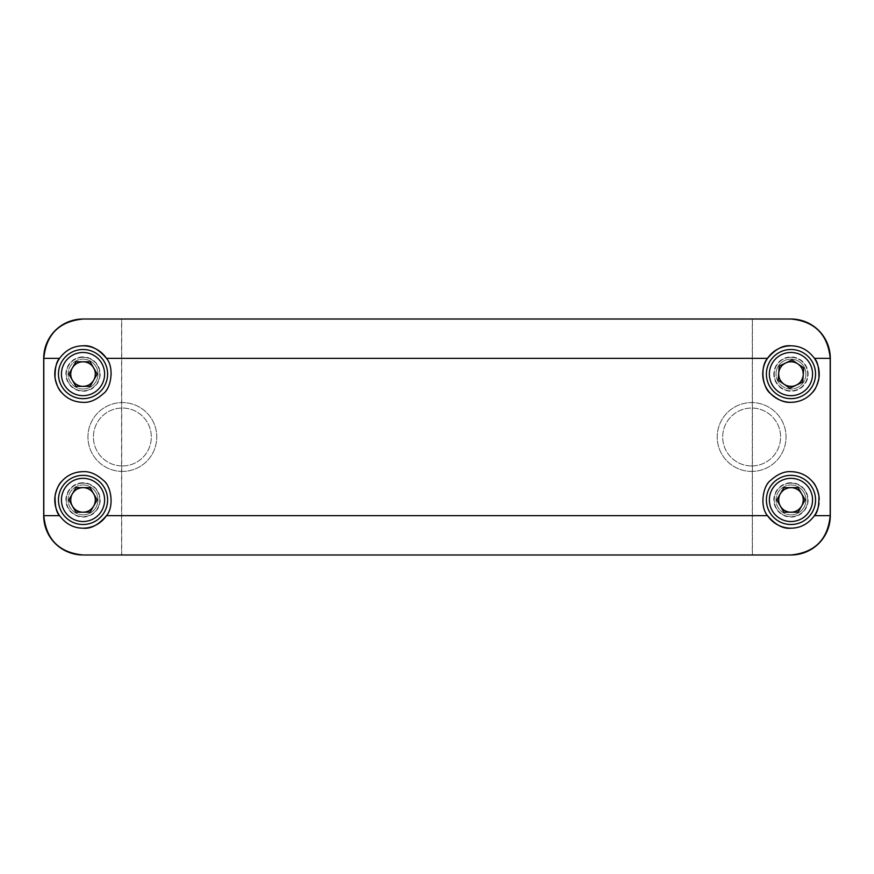 <?xml version="1.0" encoding="UTF-8"?>
<svg xmlns="http://www.w3.org/2000/svg" width="874" height="874" viewBox="0 0 874 874"><rect width="100%" height="100%" fill="white"/><g stroke="black" fill="none" stroke-linecap="round" stroke-linejoin="round"><path stroke-width="0.66" stroke-dasharray="4.37 3.28" d="M83.03 389.017A14.945 14.945 0 0 1 68.085 374.072A14.945 14.945 0 0 1 83.03 359.127A14.945 14.945 0 0 0 68.085 374.072A14.945 14.945 0 0 0 83.03 389.017A14.945 14.945 0 0 0 97.975 374.072A14.945 14.945 0 0 0 83.03 359.127A14.945 14.945 0 0 1 97.975 374.072A14.945 14.945 0 0 1 83.03 389.017A14.945 14.945 0 0 0 97.975 374.072A14.945 14.945 0 0 0 83.03 359.127M83.03 386.089A12.018 12.018 0 0 0 95.047 374.072A12.018 12.018 0 0 0 83.03 362.054A12.018 12.018 0 0 0 71.013 374.072A12.018 12.018 0 0 0 83.03 386.089M83.03 398.653A24.581 24.581 0 0 0 107.611 374.072A24.581 24.581 0 0 0 83.03 349.491A24.581 24.581 0 0 0 58.449 374.072A24.581 24.581 0 0 0 83.03 398.653A24.581 24.581 0 0 0 107.611 374.072A24.581 24.581 0 0 0 83.03 349.491A24.581 24.581 0 0 0 58.449 374.072A24.581 24.581 0 0 0 83.03 398.653A24.581 24.581 0 0 0 107.611 374.072A24.581 24.581 0 0 0 83.03 349.491A24.581 24.581 0 0 0 58.449 374.072A24.581 24.581 0 0 0 83.03 398.653M97.222 374.072L90.131 386.363L75.929 386.363L68.838 374.072L75.929 361.781L90.131 361.781L97.222 374.072M83.03 514.873A14.945 14.945 0 0 1 68.085 499.928A14.945 14.945 0 0 1 83.03 484.983A14.945 14.945 0 0 0 68.085 499.928A14.945 14.945 0 0 0 83.03 514.873A14.945 14.945 0 0 0 97.975 499.928A14.945 14.945 0 0 0 83.03 484.983A14.945 14.945 0 0 1 97.975 499.928A14.945 14.945 0 0 1 83.03 514.873A14.945 14.945 0 0 0 97.975 499.928A14.945 14.945 0 0 0 83.03 484.983M83.03 511.946A12.018 12.018 0 0 0 95.047 499.928A12.018 12.018 0 0 0 83.03 487.911A12.018 12.018 0 0 0 71.013 499.928A12.018 12.018 0 0 0 83.03 511.946M83.03 524.509A24.581 24.581 0 0 0 107.611 499.928A24.581 24.581 0 0 0 83.03 475.347A24.581 24.581 0 0 0 58.449 499.928A24.581 24.581 0 0 0 83.03 524.509A24.581 24.581 0 0 0 107.611 499.928A24.581 24.581 0 0 0 83.03 475.347A24.581 24.581 0 0 0 58.449 499.928A24.581 24.581 0 0 0 83.03 524.509A24.581 24.581 0 0 0 107.611 499.928A24.581 24.581 0 0 0 83.03 475.347A24.581 24.581 0 0 0 58.449 499.928A24.581 24.581 0 0 0 83.03 524.509M97.222 499.928L90.131 512.219L75.929 512.219L68.838 499.928L75.929 487.637L90.131 487.637L97.222 499.928M83.03 357.313A16.759 16.759 0 0 0 66.271 374.072A16.759 16.759 0 0 0 83.03 390.831A16.759 16.759 0 0 0 99.789 374.072A16.759 16.759 0 0 0 83.03 357.313A16.759 16.759 0 0 0 66.271 374.072A16.759 16.759 0 0 0 83.03 390.831A16.759 16.759 0 0 0 99.789 374.072A16.759 16.759 0 0 0 83.03 357.313M83.03 483.169A16.759 16.759 0 0 0 66.271 499.928A16.759 16.759 0 0 0 83.03 516.687A16.759 16.759 0 0 0 99.789 499.928A16.759 16.759 0 0 0 83.03 483.169A16.759 16.759 0 0 0 66.271 499.928A16.759 16.759 0 0 0 83.03 516.687A16.759 16.759 0 0 0 99.789 499.928A16.759 16.759 0 0 0 83.03 483.169M790.97 483.169A16.759 16.759 0 0 0 774.211 499.928A16.759 16.759 0 0 0 790.97 516.687A16.759 16.759 0 0 0 807.729 499.928A16.759 16.759 0 0 0 790.97 483.169A16.759 16.759 0 0 0 774.211 499.928A16.759 16.759 0 0 0 790.97 516.687A16.759 16.759 0 0 0 807.729 499.928A16.759 16.759 0 0 0 790.97 483.169M790.97 357.313A16.759 16.759 0 0 0 774.211 374.072A16.759 16.759 0 0 0 790.97 390.831A16.759 16.759 0 0 0 807.729 374.072A16.759 16.759 0 0 0 790.97 357.313A16.759 16.759 0 0 0 774.211 374.072A16.759 16.759 0 0 0 790.97 390.831A16.759 16.759 0 0 0 807.729 374.072A16.759 16.759 0 0 0 790.97 357.313M83.03 528.169A28.241 28.241 0 0 1 59.574 515.66M59.574 358.34A28.241 28.241 0 0 1 83.03 345.831M767.514 515.66A28.241 28.241 0 0 1 790.97 471.687M83.161 554.99L121.715 554.99L121.715 319.01L790.839 319.01M121.715 554.99L752.285 554.99L752.285 319.01M752.285 554.99L790.839 554.99M83.161 319.01L121.715 319.01M819.211 499.524A28.241 28.241 0 0 1 819.025 503.129M814.426 515.66A28.241 28.241 0 0 1 790.97 528.169M790.97 345.831A28.241 28.241 0 0 1 814.426 358.34M106.486 358.34A28.241 28.241 0 0 1 83.03 402.313M83.03 471.687A28.241 28.241 0 0 1 106.486 515.66M122.36 465.951A28.951 28.951 0 0 1 93.409 437A28.951 28.951 0 0 1 122.36 408.049A28.951 28.951 0 0 1 151.311 437A28.951 28.951 0 0 1 122.36 465.951A28.951 28.951 0 0 1 93.409 437A28.951 28.951 0 0 1 122.36 408.049A28.951 28.951 0 0 1 151.311 437A28.951 28.951 0 0 1 122.36 465.951M122.36 471.414A34.414 34.414 0 0 1 87.946 437A34.414 34.414 0 0 1 122.36 402.586A34.414 34.414 0 0 1 156.774 437A34.414 34.414 0 0 1 122.36 471.414A34.414 34.414 0 0 1 87.946 437A34.414 34.414 0 0 1 122.36 402.586A34.414 34.414 0 0 1 156.774 437A34.414 34.414 0 0 1 122.36 471.414M751.64 465.951A28.951 28.951 0 0 1 722.689 437A28.951 28.951 0 0 1 751.64 408.049A28.951 28.951 0 0 1 780.591 437A28.951 28.951 0 0 1 751.64 465.951A28.951 28.951 0 0 1 722.689 437A28.951 28.951 0 0 1 751.64 408.049A28.951 28.951 0 0 1 780.591 437A28.951 28.951 0 0 1 751.64 465.951M751.64 471.414A34.414 34.414 0 0 1 717.226 437A34.414 34.414 0 0 1 751.64 402.586A34.414 34.414 0 0 1 786.054 437A34.414 34.414 0 0 1 751.64 471.414A34.414 34.414 0 0 1 717.226 437A34.414 34.414 0 0 1 751.64 402.586A34.414 34.414 0 0 1 786.054 437A34.414 34.414 0 0 1 751.64 471.414M790.97 349.491A24.581 24.581 0 0 0 766.389 374.072A24.581 24.581 0 0 0 790.97 398.653A24.581 24.581 0 0 0 815.551 374.072A24.581 24.581 0 0 0 790.97 349.491A24.581 24.581 0 0 0 766.389 374.072A24.581 24.581 0 0 0 790.97 398.653A24.581 24.581 0 0 0 815.551 374.072A24.581 24.581 0 0 0 790.97 349.491M790.97 475.347A24.581 24.581 0 0 0 766.389 499.928A24.581 24.581 0 0 0 790.97 524.509A24.581 24.581 0 0 0 815.551 499.928A24.581 24.581 0 0 0 790.97 475.347A24.581 24.581 0 0 0 766.389 499.928A24.581 24.581 0 0 0 790.97 524.509A24.581 24.581 0 0 0 815.551 499.928A24.581 24.581 0 0 0 790.97 475.347A24.581 24.581 0 0 0 766.389 499.928A24.581 24.581 0 0 0 790.97 524.509A24.581 24.581 0 0 0 815.551 499.928A24.581 24.581 0 0 0 790.97 475.347M830.3 515.66L830.3 358.34A39.33 39.33 0 0 0 790.97 319.01L83.03 319.01A39.33 39.33 0 0 0 43.7 358.34L43.7 515.66A39.33 39.33 0 0 0 83.03 554.99L790.97 554.99A39.33 39.33 0 0 0 830.3 515.66M752.427 554.99L752.427 319.01L121.573 319.01L121.573 554.99L752.427 554.99M805.872 375.219A14.945 14.945 0 0 1 789.823 388.974A14.945 14.945 0 0 1 776.068 372.925A14.945 14.945 0 0 0 789.823 388.974A14.945 14.945 0 0 0 805.872 375.219A14.945 14.945 0 0 0 792.117 359.17A14.945 14.945 0 0 0 776.068 372.925A14.945 14.945 0 0 1 792.117 359.17A14.945 14.945 0 0 1 805.872 375.219A14.945 14.945 0 0 0 792.117 359.17A14.945 14.945 0 0 0 776.068 372.925M802.955 374.99A12.018 12.018 0 0 0 791.888 362.087A12.018 12.018 0 0 0 778.985 373.154A12.018 12.018 0 0 0 790.052 386.057A12.018 12.018 0 0 0 802.955 374.99M815.475 375.962A24.581 24.581 0 0 0 792.86 349.567A24.581 24.581 0 0 0 766.465 372.182A24.581 24.581 0 0 0 789.08 398.577A24.581 24.581 0 0 0 815.475 375.962M792.062 359.913L803.774 367.932L802.682 382.091L789.878 388.231L778.166 380.212L779.258 366.053L792.062 359.913M790.97 514.873A14.945 14.945 0 0 1 776.025 499.928A14.945 14.945 0 0 1 790.97 484.983A14.945 14.945 0 0 0 776.025 499.928A14.945 14.945 0 0 0 790.97 514.873A14.945 14.945 0 0 0 805.915 499.928A14.945 14.945 0 0 0 790.97 484.983A14.945 14.945 0 0 1 805.915 499.928A14.945 14.945 0 0 1 790.97 514.873A14.945 14.945 0 0 0 805.915 499.928A14.945 14.945 0 0 0 790.97 484.983M790.97 511.946A12.018 12.018 0 0 0 802.988 499.928A12.018 12.018 0 0 0 790.97 487.911A12.018 12.018 0 0 0 778.952 499.928A12.018 12.018 0 0 0 790.97 511.946M805.162 499.928L798.071 512.219L783.869 512.219L776.778 499.928L783.869 487.637L798.071 487.637L805.162 499.928M83.03 356.92A17.152 17.152 0 0 0 65.878 374.072A17.152 17.152 0 0 0 83.03 391.224A17.152 17.152 0 0 0 100.182 374.072A17.152 17.152 0 0 0 83.03 356.92M83.03 482.776A17.152 17.152 0 0 0 65.878 499.928A17.152 17.152 0 0 0 83.03 517.08A17.152 17.152 0 0 0 100.182 499.928A17.152 17.152 0 0 0 83.03 482.776M773.872 372.761A17.152 17.152 0 0 0 789.659 391.17A17.152 17.152 0 0 0 808.068 375.383A17.152 17.152 0 0 0 792.281 356.974A17.152 17.152 0 0 0 773.872 372.761M790.97 482.776A17.152 17.152 0 0 0 773.818 499.928A17.152 17.152 0 0 0 790.97 517.08A17.152 17.152 0 0 0 808.122 499.928A17.152 17.152 0 0 0 790.97 482.776"/><path stroke-width="1.31" d="M72.378 380.223A12.291 12.291 0 0 0 93.682 380.223A12.291 12.291 0 0 0 83.03 361.781A12.291 12.291 0 0 0 72.378 380.223M83.03 398.653A24.581 24.581 0 0 0 107.611 374.072A24.581 24.581 0 0 0 83.03 349.491A24.581 24.581 0 0 0 58.449 374.072A24.581 24.581 0 0 0 83.03 398.653M83.03 395.66A21.588 21.588 0 0 0 104.618 374.072A21.588 21.588 0 0 0 83.03 352.484A21.588 21.588 0 0 0 61.442 374.072A21.588 21.588 0 0 0 83.03 395.66M97.222 374.072L90.131 386.363L75.929 386.363L68.838 374.072L75.929 361.781L90.131 361.781L97.222 374.072M72.378 506.079A12.291 12.291 0 0 0 93.682 506.079A12.291 12.291 0 0 0 83.03 487.637A12.291 12.291 0 0 0 72.378 506.079M83.03 524.509A24.581 24.581 0 0 0 107.611 499.928A24.581 24.581 0 0 0 83.03 475.347A24.581 24.581 0 0 0 58.449 499.928A24.581 24.581 0 0 0 83.03 524.509M83.03 521.516A21.588 21.588 0 0 0 104.618 499.928A21.588 21.588 0 0 0 83.03 478.34A21.588 21.588 0 0 0 61.442 499.928A21.588 21.588 0 0 0 83.03 521.516M97.222 499.928L90.131 512.219L75.929 512.219L68.838 499.928L75.929 487.637L90.131 487.637L97.222 499.928M83.03 471.687A28.241 28.241 0 0 0 59.574 515.66C56.428 512.677 54.92 506.101 55.084 495.908C56.69 488.686 58.94 483.803 61.846 481.257C67.396 475.063 74.465 471.873 83.03 471.687C89.552 471.184 96.369 474.101 103.471 480.449C111.195 485.878 114.374 506.636 106.486 515.66L767.514 515.66C775.446 524.913 783.257 529.076 790.97 528.169A28.241 28.241 0 0 1 767.514 515.66C759.604 506.636 762.816 485.857 770.54 480.427C777.674 474.09 784.481 471.173 790.97 471.687C799.535 471.873 806.604 475.074 812.186 481.29C815.092 483.846 817.343 488.752 818.938 496.017C819.058 506.166 817.551 512.71 814.426 515.66L830.191 515.66C827.886 539.531 814.765 552.641 790.839 554.99L83.161 554.99C59.279 552.696 46.169 539.586 43.809 515.66L59.574 515.66C65.747 523.952 73.558 528.125 83.03 528.169C90.743 529.076 98.565 524.913 106.486 515.66A28.241 28.241 0 0 1 83.03 528.169M83.03 402.313C74.476 402.138 67.407 398.937 61.814 392.699C58.897 390.143 56.646 385.226 55.062 377.961C54.953 367.812 56.46 361.268 59.574 358.34L43.809 358.34C46.114 334.469 59.235 321.359 83.161 319.01L790.839 319.01C814.721 321.304 827.831 334.414 830.191 358.34L814.426 358.34C817.583 361.333 819.08 367.921 818.916 378.092C817.31 385.303 815.06 390.186 812.175 392.721C806.604 398.926 799.535 402.127 790.97 402.313C784.513 402.827 777.729 399.931 770.617 393.639C762.893 388.307 759.55 367.419 767.514 358.34L106.486 358.34C114.352 367.255 111.216 388.111 103.493 393.529C96.391 399.888 89.574 402.816 83.03 402.313A28.241 28.241 0 0 1 59.574 358.34C65.736 350.048 73.547 345.886 83.03 345.831A28.241 28.241 0 0 1 106.486 358.34C98.554 349.087 90.743 344.924 83.03 345.831M790.97 345.831C800.442 345.875 808.253 350.048 814.426 358.34A28.241 28.241 0 0 1 790.97 402.313A28.241 28.241 0 0 1 762.729 374.072A28.241 28.241 0 0 1 790.97 345.831C783.257 344.924 775.435 349.087 767.514 358.34M830.191 515.66L830.191 358.34M43.809 515.66L43.809 358.34M790.97 528.169C800.453 528.115 808.264 523.952 814.426 515.66A28.241 28.241 0 0 0 819.025 503.129M790.97 471.687A28.241 28.241 0 0 1 819.211 499.524M752.427 554.99L790.97 554.99A39.33 39.33 0 0 0 830.3 515.66L830.3 358.34A39.33 39.33 0 0 0 790.97 319.01L752.427 319.01M121.573 319.01L83.03 319.01A39.33 39.33 0 0 0 43.7 358.34L43.7 515.66A39.33 39.33 0 0 0 83.03 554.99L121.573 554.99M796.28 385.161A12.291 12.291 0 0 0 797.918 363.923A12.291 12.291 0 0 0 778.712 373.132A12.291 12.291 0 0 0 796.28 385.161M815.475 375.962A24.581 24.581 0 0 0 792.86 349.567A24.581 24.581 0 0 0 766.465 372.182A24.581 24.581 0 0 0 789.08 398.577A24.581 24.581 0 0 0 815.475 375.962M812.503 375.733A21.588 21.588 0 0 0 792.631 352.539A21.588 21.588 0 0 0 769.437 372.411A21.588 21.588 0 0 0 789.309 395.605A21.588 21.588 0 0 0 812.503 375.733M792.062 359.913L803.774 367.932L802.682 382.091L789.878 388.231L778.166 380.212L779.258 366.053L792.062 359.913M780.318 506.079A12.291 12.291 0 0 0 801.622 506.079A12.291 12.291 0 0 0 790.97 487.637A12.291 12.291 0 0 0 780.318 506.079M790.97 524.509A24.581 24.581 0 0 0 815.551 499.928A24.581 24.581 0 0 0 790.97 475.347A24.581 24.581 0 0 0 766.389 499.928A24.581 24.581 0 0 0 790.97 524.509M790.97 521.516A21.588 21.588 0 0 0 812.558 499.928A21.588 21.588 0 0 0 790.97 478.34A21.588 21.588 0 0 0 769.382 499.928A21.588 21.588 0 0 0 790.97 521.516M805.162 499.928L798.071 512.219L783.869 512.219L776.778 499.928L783.869 487.637L798.071 487.637L805.162 499.928"/></g></svg>
